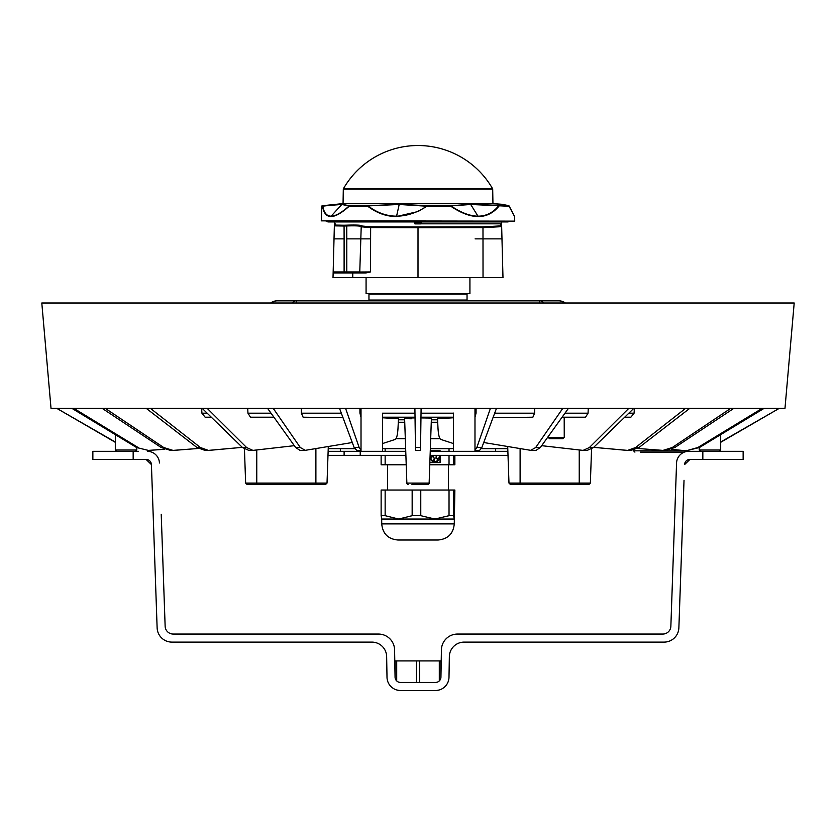<?xml version="1.0" encoding="UTF-8"?>
<svg xmlns="http://www.w3.org/2000/svg" width="836" height="836" viewBox="0 0 836 836"><rect width="100%" height="100%" fill="white"/><g stroke="black" fill="none" stroke-linecap="round" stroke-linejoin="round"><path stroke-width="1.25" d="M794.2 302.998L41.8 302.998L51.017 408.334L784.983 408.334L794.2 302.998M481.849 447.521L496.49 408.334L490.429 408.334L476.854 447.521L481.849 447.521L479.571 450.395L474.984 450.395M540.349 447.521L568.449 408.334L562.795 408.334L535.698 447.521L540.349 447.521L535.939 450.395L531.351 450.395M593.508 447.521L633.834 408.334L628.829 408.334L589.39 447.521L593.508 447.521L587.165 450.395L583.1 450.395L589.39 447.521M638.997 447.521L689.794 408.334L685.645 408.334L635.59 447.521L638.997 447.521L630.981 450.395L627.627 450.395L635.59 447.521M674.83 447.521L733.872 408.334L730.768 408.334L672.28 447.521L674.83 447.521L665.498 450.395L662.99 450.395L672.28 447.521M699.429 447.521L764.135 408.334L762.223 408.334L697.861 447.521L699.429 447.521L687.641 450.395L697.861 447.521M720.695 442.317L779.277 408.334L720.695 442.004M115.305 442.004L56.723 408.334L115.305 442.317M138.139 447.521L73.777 408.334L71.865 408.334L136.571 447.521L148.348 450.395L164.587 449.287L149.738 450.343M163.72 447.521L105.231 408.334L102.138 408.334L161.17 447.521L163.72 447.521L173.01 450.395L198.372 448.462L174.275 450.343M200.41 447.521L150.355 408.334L146.206 408.334L197.003 447.521L200.41 447.521L208.373 450.395L242.315 447.344L209.46 450.343M246.61 447.521L207.171 408.334L202.166 408.334L242.492 447.521L246.61 447.521L252.9 450.395L294.324 445.672M300.302 447.521L273.205 408.334L267.551 408.334L295.651 447.521L300.302 447.521L305.234 450.343L352.28 442.516L328.297 446.508L327.022 483.083L325.685 484.378L246.975 484.378L245.638 483.083L327.022 483.083M359.146 447.521L345.571 408.334L339.51 408.334L354.15 447.521L359.146 447.521L361.016 450.343M453.488 413.183L421.03 413.183L421.093 408.334L414.907 408.334L414.969 413.183L382.512 413.183M453.488 417.77L437.521 418.752L438.001 428.335C438.419 434.835 439.328 438.524 440.718 439.412L453.488 443.561L440.718 439.412M474.984 450.343L476.854 447.521M476.081 408.334L476.06 413.183L474.984 413.183M474.984 417.206L476.06 413.183M535.698 447.521L530.766 450.343L483.72 442.516L507.703 446.508L508.978 483.083L579.233 483.083L579.233 449.998M534.716 408.334L534.612 413.183L494.682 413.183M492.989 417.686L532.877 417.206L534.612 413.183M583.1 450.395L541.676 445.672M588.262 408.334L588.063 413.183L564.979 413.183M562.095 417.206L585.534 417.206L588.063 413.183M564.195 417.206L564.248 437.353L562.889 438.701L549.524 438.701L562.962 438.701M626.54 450.343L593.685 447.344L627.627 450.395M634.357 408.334L634.085 413.183L628.85 413.183M630.866 417.206L624.711 417.206L630.866 417.206L634.085 413.183M662.99 450.395L637.628 448.462M633.542 450.123L633.563 450.813L686.126 450.813L671.412 449.287M686.262 450.343L687.652 450.395M420.968 417.906L431.407 418.063L429.14 483.083L430.686 438.701L439.976 438.701M430.686 438.701L431.407 418.063M411.333 418.773L404.614 418.617L406.86 483.083L404.593 418.063L415.032 417.906M395.282 439.412L382.512 443.561L395.282 439.412C396.672 438.524 397.581 434.835 397.999 428.335L398.479 418.752L382.512 417.77M301.284 408.334L301.388 413.183L303.123 417.206L343.011 417.686M396.024 438.701L405.314 438.701M408.208 484.378A1.348 1.348 0 0 1 406.86 483.083L429.14 483.083A1.348 1.348 0 0 1 427.792 484.378L411.949 484.378M507.87 451.325L453.488 451.325L453.509 413.089M382.491 413.183L382.512 451.325L344.108 451.325L344.108 455.359L405.899 455.359M148.348 450.395L136.571 447.521M173.01 450.395L170.502 450.395L161.17 447.521M208.373 450.395L205.008 450.395L197.003 447.521M211.289 417.206L205.133 417.206L211.289 417.206M201.643 408.334L201.915 413.183L205.133 417.206M252.9 450.395L248.835 450.395L242.492 447.521M247.738 408.334L247.937 413.183L250.466 417.206L273.905 417.206M304.649 450.395L300.051 450.395L295.651 447.521M356.732 450.343L354.15 447.521M359.919 408.334L359.94 413.183L361.016 417.206M414.907 408.334L415.45 447.521L420.55 447.521L420.508 450.395L415.482 450.395L415.45 447.521M421.093 408.334L420.55 447.521M420.769 431.961L420.612 442.923M420.968 417.206L453.488 417.206M429.14 483.083A1.348 1.348 0 0 1 427.792 484.378A1.348 1.348 0 0 0 429.14 483.083M382.512 417.206L415.032 417.206M359.94 413.183L361.016 413.183M301.388 413.183L341.318 413.183M247.937 413.183L271.021 413.183M201.915 413.183L207.15 413.183M640.366 452.13L684.308 452.13M508.978 483.083L510.315 484.378L589.025 484.378L590.362 483.083L591.554 449.068M138.536 451.325L92.859 451.325L92.859 459.392L146.049 459.392L151.421 464.576L146.049 459.392A5.371 5.371 0 0 1 151.421 464.576L157.126 627.857A14.776 14.776 0 0 0 171.892 642.111L371.874 642.111A14.776 14.776 0 0 1 386.65 656.636L387.005 677.285A13.439 13.439 0 0 0 400.444 690.484L435.556 690.484A13.439 13.439 0 0 0 448.995 677.285L449.35 656.636A14.776 14.776 0 0 1 464.126 642.111L664.108 642.111A14.776 14.776 0 0 0 678.874 627.857L684.026 480.292M161.223 514.265L165.141 626.279A8.057 8.057 0 0 0 173.198 634.054L378.468 634.054A16.124 16.124 0 0 1 394.592 649.896L395.062 677.139A5.371 5.371 0 0 0 400.444 682.427L435.556 682.427A5.371 5.371 0 0 0 440.938 677.139L441.408 649.896A16.124 16.124 0 0 1 457.532 634.054L662.802 634.054A8.057 8.057 0 0 0 670.859 626.279L676.564 462.998A12.091 12.091 0 0 1 688.645 451.325L743.141 451.325L743.141 459.392L689.951 459.392A5.371 5.371 0 0 0 684.579 464.576L689.951 459.392L684.579 464.576M151.974 480.292L151.421 464.576M147.355 451.325A12.091 12.091 0 0 1 159.436 462.998M396.703 680.912L395.156 678.048L395.156 660.921L396.703 660.921L396.703 680.912M439.297 660.921L440.844 660.921L440.844 678.048L439.297 680.912L439.297 660.921L419.547 660.921L419.547 682.427M416.453 682.427L416.453 660.921L396.703 660.921M419.547 660.921L416.453 660.921M697.464 451.325L688.645 451.325M674.777 514.265L676.564 462.998M434.103 455.359A1.787 1.588 -90 0 1 431.083 455.359M434.03 455.359A1.787 1.588 -90 0 1 432.557 456.602M430.226 455.359A5.371 4.755 90 0 0 430.728 459.413L431.094 459.163A1.787 1.588 -90 0 1 432.588 456.811A1.787 1.588 -90 0 1 432.588 460.385A1.787 1.588 -90 0 1 431.648 460.04L431.282 460.281A5.371 4.755 90 0 0 434.835 462.078A5.371 4.755 90 0 0 434.866 462.078A5.371 4.755 90 0 0 435.911 461.953L435.765 461.556A1.787 1.588 -90 0 1 435.786 457.982A1.787 1.588 -90 0 1 436.705 461.232L436.82 461.618A5.371 4.755 90 0 0 439.631 457.24L439.203 457.24A1.787 1.588 -90 0 1 437.719 458.494M430.3 455.359A5.371 4.755 90 0 0 430.791 459.413M432.557 456.811A1.787 1.588 -90 0 1 432.557 460.385M431.355 460.281A5.371 4.755 90 0 0 434.898 462.078L434.835 462.078M435.744 457.982A1.787 1.588 -90 0 1 436.632 461.232M439.266 457.24A1.787 1.588 -90 0 1 436.267 457.334A1.787 1.588 -90 0 1 436.705 455.359M438.806 455.359A1.787 1.588 -90 0 1 439.266 456.163L439.203 456.163A1.787 1.588 -90 0 0 438.733 455.359M439.266 456.163L439.631 456.163A5.371 4.755 90 0 0 439.506 455.359M436.214 455.359A1.787 1.588 -90 0 1 435.347 455.359M440.133 455.359L440.133 462.611L429.85 462.611L440.06 462.611L440.06 455.359M440.06 451.325L440.06 450.792L430.258 450.792L440.133 450.792L440.133 451.325M449.026 455.359L449.026 464.764L429.777 464.764M449.026 448.639L449.026 451.325M454.868 455.359L454.868 464.764L449.026 464.764M453.624 455.359L453.624 464.764M381.132 455.359L381.132 464.764L385.145 464.764L385.145 455.359M381.132 515.687L381.728 519.041L398.657 519.041L385.145 515.687L381.132 515.687L381.132 490.021L385.145 490.021L385.145 515.687M385.145 490.021L420.769 490.021L420.769 515.687L412.158 515.687L398.657 519.041L434.898 519.041L420.769 515.687M412.158 490.021L412.158 515.687M385.145 448.639L385.145 451.325M406.223 464.764L385.145 464.764M420.769 490.021L449.026 490.021L449.026 515.687L434.898 519.041L454.251 519.041L453.624 515.687L449.026 515.687M449.026 490.021L453.624 490.021L453.624 515.687M453.624 490.021L454.868 490.021L454.272 523.879C453.321 533.671 447.95 539.053 438.158 540.004L397.842 540.004C388.05 539.053 382.679 533.671 381.728 523.879L454.272 523.879M507.776 448.639L481.369 448.639M453.488 448.639L430.341 448.639M405.659 448.639L382.512 448.639M354.631 448.639L328.224 448.639M565.376 302.998A10.753 10.753 0 0 0 558.929 300.845L277.071 300.845A10.753 10.753 0 0 0 270.624 302.998M539.554 302.998L539.554 300.845L558.761 300.845A10.753 9.238 90 0 1 564.3 302.998M328.13 451.325L344.108 451.325M453.488 451.325L430.247 451.325M405.753 451.325L382.512 451.325M430.101 455.359L508.006 455.359M344.108 455.359L327.994 455.359M469.926 277.562L469.926 293.593L366.074 293.593L366.074 277.562M514.464 221.132L321.264 220.861L514.464 221.132M514.736 220.861L514.516 216.305A0.533 0.533 -76.9 0 1 514.579 216.534L509.187 206.273L470.825 204.475L450.97 205.917C460.981 212.72 470.031 216.137 478.119 216.169C486.218 216.137 493.031 212.72 498.559 205.917L498.873 206.273C493.156 213.117 486.27 216.534 478.213 216.534C470.198 216.534 461.064 213.117 450.834 206.273L427.656 206.273L399.148 204.475L368.07 205.917C376.963 212.72 386.451 216.137 396.546 216.169C406.63 216.137 416.924 212.72 427.405 205.917L418 211.55L396.504 216.534C386.472 216.534 376.89 213.117 367.756 206.273L349.176 206.273C341.475 213.117 335.414 216.534 330.983 216.534C326.5 216.534 323.668 213.117 322.518 206.273C323.668 213.117 326.5 216.534 330.983 216.534L331.129 216.169C335.612 216.137 341.631 212.72 349.176 205.917L341.663 204.475L322.769 205.917C323.845 212.72 326.636 216.137 331.129 216.169L341.955 204.318L349.5 205.76L367.997 205.76L399.221 204.318L427.614 205.76L450.677 205.76L470.616 204.318L508.758 205.76L502.426 204.318L494.327 203.723L341.673 203.723L494.306 203.723M341.955 204.318L322.226 205.76L341.694 203.723M509.155 206.053L509.155 206.043A0.533 0.533 0 0 0 508.81 205.771L514.516 216.305L509.145 206.022M502.394 204.318L502.457 204.329A0.533 0.533 101.8 0 0 502.394 204.318L492.947 203.723L492.697 189.166L343.303 189.166A1.076 1.076 0 0 1 343.45 188.654L492.55 188.654A85.993 85.993 0 0 0 343.45 188.654M502.729 204.475L506.94 205.29M322.518 206.273A0.533 0.533 90 0 1 322.968 205.76L321.776 206.273L321.264 220.861M508.81 205.771L514.579 216.534M414.907 223.818L500.816 223.818A0.805 0.805 -1.5 0 1 501.61 224.612L502.979 277.562L483.03 277.562L482.999 238.877L501.966 238.877L491.892 238.866M421.093 223.818L500.816 223.829M414.907 223.891A5006.386 5006.386 0 0 1 421.093 223.891L421.093 222.48L414.907 222.48L414.907 223.891M334.024 238.866L344.108 238.866L344.108 272.191L333.167 271.93L333.136 272.975L334.39 224.612A0.805 0.805 1.5 0 1 335.184 223.818M501.61 224.612L501.642 225.856M352.771 277.562L333.021 277.562L333.136 272.975A0.805 0.805 0 0 1 333.94 272.191L370.578 271.93L365.854 272.975L352.782 272.975L352.771 277.562L483.03 277.562M418 277.562L418.01 227.005L482.978 226.849L500.868 225.877L500.837 224.1L501.61 224.884M333.167 271.93L360.034 271.93L340.754 272.452M346.794 272.191L346.794 238.866L370.609 238.866L370.578 271.93L359.762 272.191L361.215 226.587C360.326 225.887 355.519 225.668 346.794 225.939A2258.767 2257.994 180 0 1 344.108 226.013L334.358 225.856A0.805 0.805 1.5 0 1 335.142 225.072L344.077 225.229A2258.308 2257.294 -1.4 0 0 346.762 225.156C356.146 224.884 361.225 225.103 361.998 225.804A1066.443 1.714 89.7 0 0 361.998 226.023L370.651 226.796L418.01 227.005M333.94 272.191A0.805 0.805 0 0 0 333.136 272.975A0.805 0.805 0 0 1 333.94 272.191M365.886 272.191L365.854 272.975M500.868 225.877A0.805 0.805 -1.5 0 1 501.663 226.66L482.989 227.632L418 227.768L370.62 227.58L361.204 226.807A0.805 0.805 1.5 0 1 361.998 226.023M335.163 224.1L334.39 224.884L335.163 224.1L335.142 225.072M398.427 419.797L404.655 419.797M431.345 419.797L437.573 419.797M437.698 422.253L431.261 422.253M404.739 422.253L398.302 422.253M315.893 484.378L315.893 448.577M256.767 449.998L256.767 484.378M115.305 434.647L115.305 449.987L136.801 449.987L135.463 451.325L136.801 449.987L136.801 447.657M548.176 436.601L548.176 437.353L564.248 437.353M699.199 447.657L699.199 449.987L720.695 449.987L719.347 451.325L720.695 449.987L720.695 434.647M520.107 448.577L520.107 484.378M579.233 484.378L579.233 483.083L590.362 483.083M133.164 451.325L133.164 459.392M702.836 459.392L702.836 451.325M368.958 294.126L368.958 300.04L467.042 300.04L467.042 294.126L368.958 294.126L369.502 293.593M540.16 300.845A10.753 5.507 90 0 1 543.463 302.998M296.446 300.845L296.446 302.998M295.839 300.845A10.753 5.507 90 0 0 292.537 302.998M277.238 300.845A10.753 9.238 90 0 0 271.7 302.998M360.222 455.359L360.222 451.325M470.616 204.318L478.213 216.534M399.221 204.318L396.504 216.534M322.226 205.76A0.533 0.533 -90 0 0 321.776 206.273L341.955 203.984M489.206 238.877L475.099 238.877M352.802 272.191L352.782 272.975L333.136 272.975M370.651 226.796L370.609 238.866M346.794 238.866L346.762 225.156M344.077 225.229L344.108 238.866M482.999 238.866L482.978 226.849M421.668 226.984L421.689 227.747M415.304 227.747L415.325 226.984M361.215 226.587A0.805 0.805 1.5 0 1 361.998 225.804M699.199 449.987L700.537 451.325L699.199 449.987M356.429 450.395L361.016 450.395M115.305 449.987L116.653 451.325L115.305 449.987M245.638 483.083L244.446 449.068M474.984 408.334L474.984 451.325M361.016 408.334L361.016 451.325M548.176 437.353L549.524 438.701M686.126 450.813L685.802 451.67M633.563 450.813L634.9 452.13M467.042 294.126L466.498 293.593M368.958 300.04L369.763 300.845M467.042 300.04L466.237 300.845M381.728 523.879L381.697 519.02M448.368 490.021L448.368 464.764M387.632 490.021L387.632 464.764M495.654 448.639L495.654 451.325M340.346 448.639L340.346 451.325L340.346 448.639M509.939 221.132L508.016 221.937L327.984 221.937L326.061 221.132M334.808 221.937L334.4 224.435M501.192 221.937L501.6 224.435M343.303 189.166L343.053 203.723"/></g></svg>
